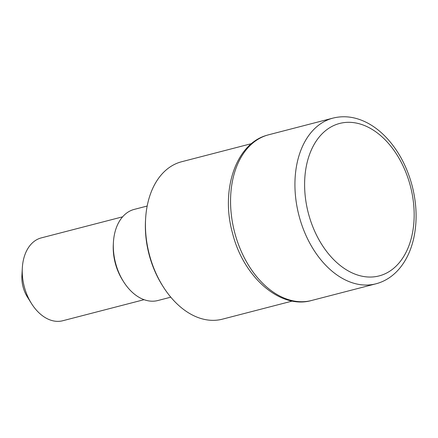 <?xml version="1.0" encoding="UTF-8"?>
<svg xmlns="http://www.w3.org/2000/svg" width="438" height="438" viewBox="0 0 438 438"><rect width="100%" height="100%" fill="white"/><g stroke="black" fill="none" stroke-linecap="round" stroke-linejoin="round"><path stroke-width="0.66" d="M144.075 299.68L62.743 320.747A42.793 28.689 -104.5 0 1 31.514 303.572L27.419 297.057A25.678 17.213 -104.5 0 1 21.9 275.759L22.316 268.078A42.793 28.689 -104.5 0 1 40.362 238.157A42.793 28.689 -104.5 0 1 41.276 237.894L122.607 216.826M31.514 303.572A42.793 28.689 -104.5 0 1 22.316 268.078M170.793 297.178L157.877 300.523A47.074 31.558 -104.5 0 1 123.521 281.629L122.498 280.002A42.793 28.689 -104.5 0 1 113.3 244.503L113.404 242.581A47.074 31.558 -104.5 0 1 133.256 209.671A47.074 31.558 -104.5 0 1 134.263 209.386L147.179 206.035M123.521 281.629A47.074 31.558 -104.5 0 1 113.404 242.581M292.338 301.048L222.405 319.171A81.309 54.515 -104.5 0 1 163.067 286.534L162.246 285.231A77.887 52.215 -104.5 0 1 145.509 220.626L145.591 219.088A81.309 54.515 -104.5 0 1 179.876 162.246A81.309 54.515 -104.5 0 1 181.617 161.748L251.549 143.631M163.067 286.534A81.309 54.515 -104.5 0 1 145.591 219.088M311.566 300.49A85.591 57.383 -104.5 0 1 234.916 233.399A85.591 57.383 -104.5 0 1 266.802 135.304A85.591 57.383 -104.5 0 1 268.631 134.784L333 118.101A85.591 57.383 -104.5 0 0 331.172 118.627A85.591 57.383 -104.5 0 0 299.285 216.722A85.591 57.383 -104.5 0 0 375.935 283.808L311.566 300.49C280.178 309.567 243.314 276.958 232.523 233.191C220.473 190.382 235.649 144.113 266.622 135.358L268.631 134.784M377.764 283.287A85.591 57.383 -104.5 0 1 375.935 283.808L377.945 283.238C385.681 280.78 392.459 276.334 398.29 269.896C405.577 261.71 410.674 251.379 413.592 238.891C417.337 222.137 416.883 204.541 412.229 186.112C407.46 168.011 399.5 152.561 388.347 139.777C382.056 132.67 375.196 127.119 367.778 123.122C356.089 116.935 344.498 115.265 333 118.101M380.819 275.425A78.741 52.79 -104.5 0 1 308.965 215.441A78.741 52.79 -104.5 0 1 337.95 123.938A78.741 52.79 -104.5 0 1 409.804 183.922A78.741 52.79 -104.5 0 1 380.819 275.425"/></g></svg>
